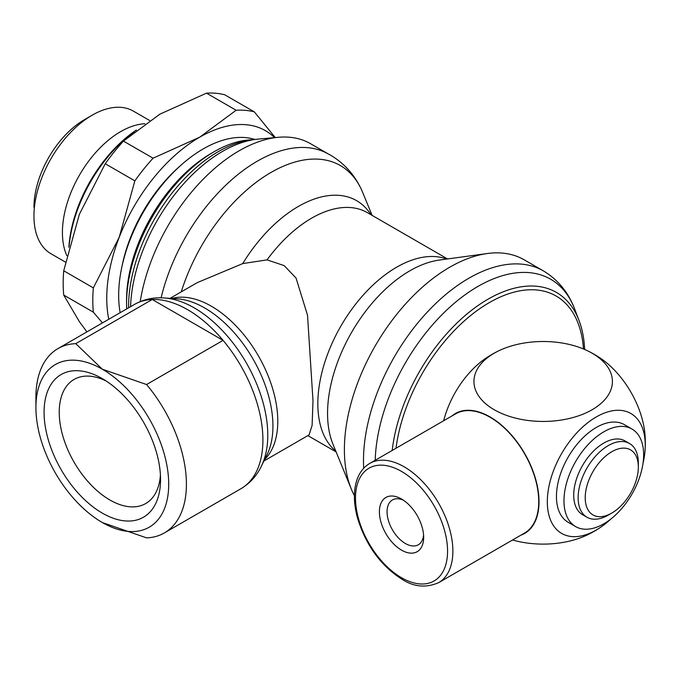 <?xml version="1.0" encoding="UTF-8"?>
<svg xmlns="http://www.w3.org/2000/svg" width="679" height="679" viewBox="0 0 679 679"><rect width="100%" height="100%" fill="white"/><g stroke="black" fill="none" stroke-linecap="round" stroke-linejoin="round"><path stroke-width="1.02" d="M372.1 215.379L362.594 192.25A138.703 80.08 120 0 0 360.693 188.032C353.818 173.968 343.701 162.977 330.359 155.05L325.309 152.393A142.717 82.397 120 0 0 257.256 161.203A142.717 82.397 120 0 0 161.11 297.826M144.865 123.731A82.363 47.547 120 0 0 62.417 232.49A82.363 47.547 120 0 0 66.848 255.66M149.626 120.497L133.364 111.11A82.363 47.547 120 0 0 92.183 115.184A82.363 47.547 120 0 0 33.95 216.049L33.95 216.058A82.363 47.547 120 0 0 33.95 216.058A82.363 47.547 120 0 0 51.01 253.759L65.439 262.086M92.183 115.184L84.612 119.563A71.643 41.36 120 0 0 33.95 207.307M629.518 443.506A42.565 24.571 120 0 0 596.714 454.905A42.565 24.571 120 0 0 578.135 497.741A42.565 24.571 120 0 0 586.953 517.228L582.523 514.674A42.565 24.571 120 0 1 573.713 495.186A42.565 24.571 120 0 1 592.292 452.35A42.565 24.571 120 0 1 625.087 440.951L629.518 443.506A42.565 24.571 120 0 1 638.336 462.993L638.336 467.076A37.557 21.686 120 0 0 611.771 451.747A37.557 21.686 120 0 0 585.213 497.741A37.557 21.686 120 0 0 611.779 513.078A37.557 21.686 120 0 0 638.336 467.076M631.979 429.026L624.451 424.681A56.34 32.524 120 0 0 581.037 439.771A56.34 32.524 120 0 0 556.449 496.468A56.34 32.524 120 0 0 568.119 522.261L575.639 526.598A56.34 32.524 120 0 0 619.053 511.508A56.34 32.524 120 0 0 643.641 454.811A56.34 32.524 120 0 0 631.979 429.026A56.34 32.524 120 0 0 588.566 444.117A56.34 32.524 120 0 0 563.969 500.813A56.34 32.524 120 0 0 575.639 526.598M584.653 349.464A136.869 79.019 120 0 0 579.017 320.437A136.869 79.019 120 0 0 478.109 305.491A136.869 79.019 120 0 0 392.19 450.466M583.465 348.964A133.585 77.126 120 0 0 493.175 300.466A133.585 77.126 120 0 0 396.018 448.25M579.017 320.437L574.655 308.987C568.365 292.335 557.926 279.629 543.319 270.862L524.23 259.836A148.981 86.012 120 0 0 487.327 253.522A148.981 86.012 120 0 0 344.389 449.685A148.981 86.012 120 0 0 351.323 489.084A148.981 86.012 120 0 0 354.404 495.653M170.022 298.361L197.241 282.642L242.734 263.588L267.051 259.879L284.153 265.608L296.052 278.059L307.528 315.26L313.002 400.89L312.102 425.394L309.072 434.916L263.91 460.99M360.693 188.032A138.703 80.08 120 0 0 271.023 172.432A138.703 80.08 120 0 0 181.259 291.868M327.422 153.446L310.549 143.702A142.717 82.397 120 0 0 278.432 137.285A142.717 82.397 120 0 0 140.222 301.603M278.432 137.285L258.359 139.085A130.198 75.174 120 0 0 256.161 139.322A130.198 75.174 120 0 0 130.563 306.687M256.161 139.322L250.797 139.993A126.65 73.12 120 0 0 128.56 306.84A126.65 73.12 120 0 0 128.569 307.833M253.072 139.704L250.526 139.832A123.875 71.524 120 0 0 214.157 151.706A123.875 71.524 120 0 0 126.566 303.42L126.566 299.897L126.566 303.42A123.875 71.524 120 0 0 126.693 308.92M214.157 151.706L211.101 153.471A119.563 69.029 120 0 0 126.566 299.897M254.99 139.467A119.563 69.029 120 0 0 165.999 180.368A119.563 69.029 120 0 0 118.672 295.348A119.563 69.029 120 0 0 120.158 312.688M134.366 131.633A106.416 61.441 120 0 0 69.08 246.477M136.386 130.02A103.912 59.99 120 0 0 68.876 247.266M610.93 518.96A69.241 39.976 -60 0 1 600.626 527.269A69.241 39.976 -60 0 1 596.289 530.002A69.241 39.976 -60 0 1 547.325 501.739A69.241 39.976 -60 0 1 596.289 416.94A69.241 39.976 -60 0 1 645.05 450.338A69.241 39.976 -60 0 1 643.005 463.409M512.552 539.992A69.241 39.976 0 0 0 587.581 534.806A102.156 102.156 0 0 0 600.635 527.269M645.05 450.338A102.156 102.156 0 0 0 645.05 435.264A69.241 39.976 -120 0 0 600.626 358.334A102.156 102.156 0 0 0 587.581 350.805A69.241 39.976 180 0 1 592.13 353.207A69.241 39.976 180 0 1 592.13 409.734A69.241 39.976 180 0 1 494.21 409.734A69.241 39.976 180 0 1 494.21 353.207A69.241 39.976 180 0 1 498.759 350.805A69.241 39.976 180 0 1 587.581 350.805M452.002 415.93A69.241 39.976 60 0 1 490.051 416.94A69.241 39.976 60 0 1 536.206 481.25A69.241 39.976 60 0 1 520.852 535.196M369.758 463.418L455.626 413.842A68.859 39.755 60 0 1 490.051 417.246A68.859 39.755 60 0 1 535.035 477.923A68.859 39.755 60 0 1 524.485 533.1L438.617 582.675A68.859 39.755 -120 0 0 449.167 527.498A68.859 39.755 -120 0 0 404.183 466.821A68.859 39.755 -120 0 0 369.758 463.418C362.832 467.534 358.206 474.222 355.881 483.482C353.453 493.692 354.014 505.261 357.57 518.204C366.049 545.534 380.961 565.947 402.308 579.45C413.969 586.979 426.072 588.056 438.617 582.675M86.92 331.878L79.375 321.651L63.724 295.068A143.973 83.127 -60 0 1 63.181 283.236A143.973 83.127 -60 0 1 63.724 270.777L93.337 287.879A143.973 83.127 120 0 0 92.794 300.33A143.973 83.127 120 0 0 93.337 312.162L102.461 322.907M108.776 319.266A131.454 75.895 -60 0 1 106.756 298.174A131.454 75.895 -60 0 1 119.207 237.319A131.454 75.895 -60 0 1 199.711 137.175A131.454 75.895 -60 0 1 274.537 137.633M93.337 312.162L63.724 295.068M35.919 407.536L35.919 397.317A106.416 61.441 60 0 1 57.961 348.599A106.416 61.441 60 0 1 75.759 343.65L152.257 299.481L223.077 340.374L146.579 384.535A106.416 61.441 60 0 1 186.411 484.203A106.416 61.441 60 0 1 164.377 532.922A106.416 61.441 60 0 1 146.579 537.87L102.317 522.533A93.897 54.21 -120 0 0 168.706 484.203A93.897 54.21 -120 0 0 102.317 369.206A93.897 54.21 -120 0 0 35.919 407.536A93.897 54.21 -120 0 0 102.317 522.533L102.317 522.533M134.459 304.438A106.416 61.441 -120 0 1 152.257 299.481A106.416 61.441 -120 0 1 187.667 309.709A106.416 61.441 -120 0 1 223.077 340.374A106.416 61.441 -120 0 1 262.909 440.034A106.416 61.441 -120 0 1 240.875 488.753C250.984 482.71 258.334 474.01 262.934 462.654A103.895 59.99 -120 0 0 267.772 435.18A103.895 59.99 -120 0 0 194.304 307.927A103.895 59.99 -120 0 0 168.095 298.378C155.958 296.681 144.746 298.701 134.459 304.438L57.961 348.599M261.89 465.081L267.034 454.709A96.41 55.661 -120 0 0 268.443 451.586A96.41 55.661 -120 0 0 272.933 426.081A96.41 55.661 -120 0 0 204.761 308.003A96.41 55.661 -120 0 0 180.436 299.142A96.41 55.661 -120 0 0 177.015 298.802L165.464 298.073M106.238 381.038A71.643 41.36 -120 0 0 74.07 379.451A71.643 41.36 -120 0 0 59.234 412.246A71.643 41.36 -120 0 0 90.502 484.348A71.643 41.36 -120 0 0 145.713 503.538A71.643 41.36 -120 0 0 160.422 474.893M44.076 412.246A82.363 47.547 60 0 1 102.317 378.627A82.363 47.547 60 0 1 160.55 479.493A82.363 47.547 60 0 1 102.317 513.12A82.363 47.547 60 0 1 44.076 412.246M403.538 500.287A25.878 14.938 -120 0 0 392.428 499.956A25.878 14.938 -120 0 0 387.064 511.805A25.878 14.938 -120 0 0 398.361 537.844A25.878 14.938 -120 0 0 418.298 544.779A25.878 14.938 -120 0 0 423.569 534.984M379.4 511.805A31.302 18.07 60 0 1 401.527 499.023A31.302 18.07 60 0 1 423.662 537.361A31.302 18.07 60 0 1 401.527 550.134A31.302 18.07 60 0 1 379.4 511.805M146.579 384.535L102.317 369.206L75.759 343.65M179.833 166.219A113.469 65.515 120 0 0 121.974 266.44M153.081 158.199A143.973 83.127 120 0 0 134.858 180.86L105.245 163.758A143.973 83.127 -60 0 1 123.459 141.105L153.081 158.199L199.711 137.175L236.122 110.253L206.509 93.159A143.973 83.127 -60 0 1 224.724 94.78L254.336 111.882A143.973 83.127 120 0 0 236.122 110.253M123.459 141.105L159.871 114.174L206.509 93.159M63.724 270.777L79.375 214.318L105.245 163.758M275.267 137.565L254.336 111.882M134.858 180.86L119.207 237.319L93.337 287.879M498.759 350.805A102.156 102.156 0 0 0 485.706 358.334A69.241 39.976 120 0 0 443.693 420.725M586.953 517.228A42.565 24.571 120 0 0 608.231 515.123L611.779 513.078M574.655 308.987A145.408 83.95 120 0 0 477.948 286.428A145.408 83.95 120 0 0 375.198 460.277M543.319 270.862A148.981 86.012 120 0 0 468.833 278.246A148.981 86.012 120 0 0 363.486 460.701A148.981 86.012 120 0 0 363.698 468.264M487.327 253.522L439.279 260.074A116.457 67.238 120 0 0 409.904 270.777A116.457 67.238 120 0 0 327.558 413.401A116.457 67.238 120 0 0 332.973 444.202L351.323 489.084M446.723 259.055A111.424 64.327 120 0 0 396.621 267.22A111.424 64.327 120 0 0 317.831 403.682A111.424 64.327 120 0 0 335.816 451.153M447.563 258.945L367.356 212.637A111.424 64.327 120 0 0 311.644 218.154A111.424 64.327 120 0 0 267.051 259.879M370.989 214.742A116.432 67.221 120 0 0 298.395 206.424A116.432 67.221 120 0 0 242.726 263.588M401.527 577.736A65.099 37.583 -120 0 0 447.563 551.153A65.099 37.583 -120 0 0 401.527 471.421A65.099 37.583 -120 0 0 355.499 498.004A65.099 37.583 -120 0 0 401.527 577.736M264.734 459.344A93.897 54.21 -120 0 0 277.787 421.226A93.897 54.21 -120 0 0 211.398 306.229A93.897 54.21 -120 0 0 171.855 298.48M240.875 488.753L164.377 532.922M307.867 435.612L336.139 451.934"/></g></svg>
